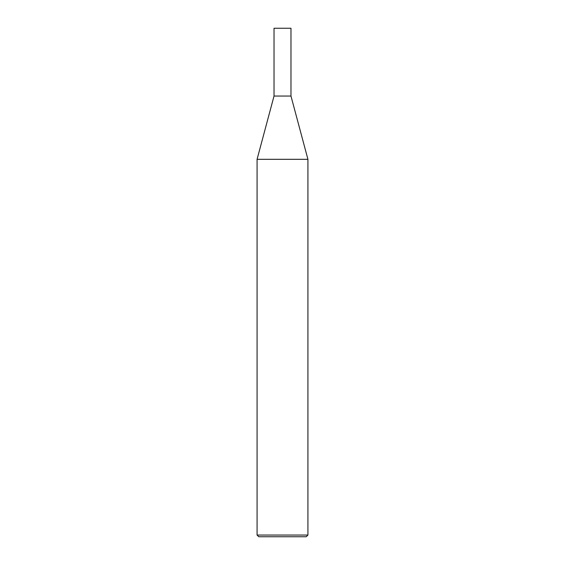 <?xml version="1.0" encoding="UTF-8"?>
<svg xmlns="http://www.w3.org/2000/svg" width="565" height="565" viewBox="0 0 565 565"><rect width="100%" height="100%" fill="white"/><g stroke="black" fill="none" stroke-linecap="round" stroke-linejoin="round"><path stroke-width="0.42" stroke-dasharray="2.83 2.12" d="M307.925 535.055L257.075 535.055M307.925 159.309L257.075 159.309M306.23 536.75L258.77 536.75M282.5 96.05L290.975 96.05L282.5 96.05M274.025 28.25L290.975 28.25"/><path stroke-width="0.85" d="M282.5 535.055L307.925 535.055L307.925 159.309L257.075 159.309L257.075 535.055L282.5 535.055M257.075 535.055L258.77 536.75L306.23 536.75L307.925 535.055M307.925 159.309L290.975 96.05L274.025 96.05L274.025 28.25L290.975 28.25L290.975 96.05L274.025 96.05L257.075 159.309"/></g></svg>
